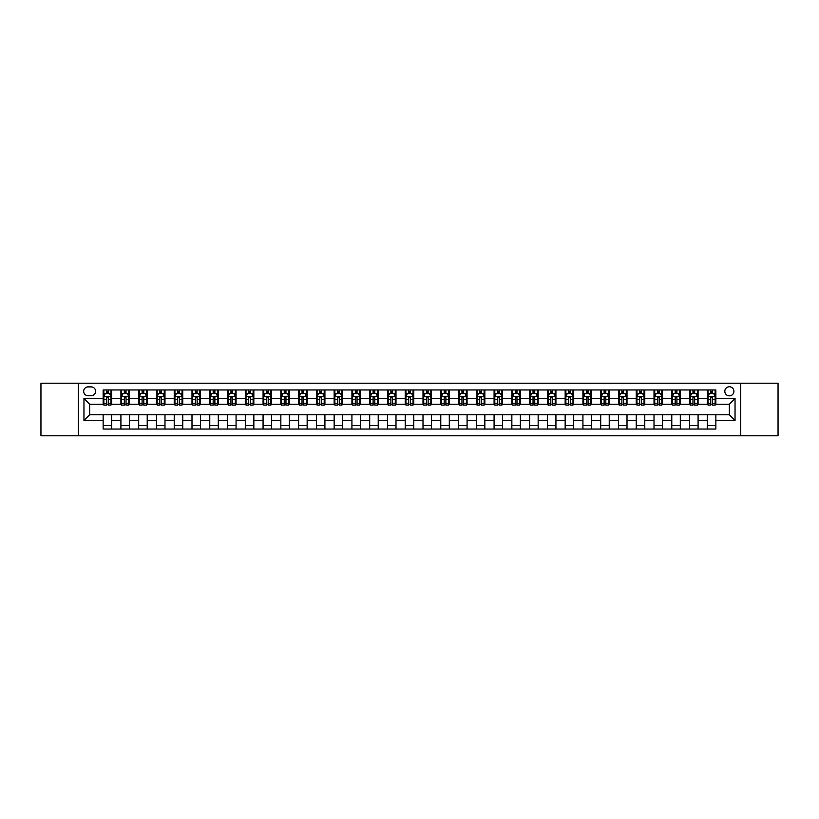 <?xml version="1.0" encoding="UTF-8"?>
<svg xmlns="http://www.w3.org/2000/svg" width="819" height="819" viewBox="0 0 819 819"><rect width="100%" height="100%" fill="white"/><g stroke="black" fill="none" stroke-linecap="round" stroke-linejoin="round"><path stroke-width="1.23" d="M729.36 386.752A4.545 4.545 0 0 0 724.815 391.308A4.545 4.545 0 0 0 729.36 395.853A4.545 4.545 0 0 0 733.906 391.308A4.545 4.545 0 0 0 729.36 386.752M740.734 435.8L778.05 435.8L778.05 383.2L740.734 383.2L740.734 435.8L78.266 435.8L78.266 383.2L40.95 383.2L40.95 435.8L78.266 435.8M88.073 395.71L91.206 395.71A4.402 4.402 0 0 0 95.608 391.308A4.402 4.402 0 0 0 91.206 386.896L88.073 386.896A4.402 4.402 0 0 0 83.671 391.308A4.402 4.402 0 0 0 88.073 395.71M740.734 383.2L78.266 383.2M103.143 420.444L83.958 420.444L83.958 398.556L103.143 398.556L103.143 404.238L89.64 404.238L89.64 414.762L103.143 414.762L103.143 429.043L715.857 429.043L715.857 414.762L729.36 414.762L729.36 404.238L715.857 404.238L715.857 398.556L735.042 398.556L735.042 420.444L715.857 420.444M715.857 398.556L715.857 389.957L103.143 389.957L103.143 398.556M707.329 389.957L707.329 404.238L708.036 404.238M710.738 404.238L712.448 404.238M715.141 404.238L715.857 404.238M707.329 404.238L697.379 404.238M689.557 389.957L689.557 404.238L690.263 404.238M692.966 404.238L694.676 404.238M689.557 404.238L679.606 404.238M671.785 389.957L671.785 404.238L672.491 404.238M675.194 404.238L676.904 404.238M671.785 404.238L661.834 404.238M654.012 389.957L654.012 404.238L654.729 404.238M657.432 404.238L659.131 404.238M654.012 404.238L644.062 404.238M636.25 389.957L636.25 404.238L636.957 404.238M639.659 404.238L641.359 404.238M636.25 404.238L626.289 404.238M618.478 389.957L618.478 404.238L619.184 404.238M621.887 404.238L623.597 404.238M618.478 404.238L608.527 404.238M600.706 389.957L600.706 404.238L601.412 404.238M604.115 404.238L605.825 404.238M600.706 404.238L590.755 404.238M582.933 389.957L582.933 404.238L583.65 404.238M586.343 404.238L588.052 404.238M582.933 404.238L572.983 404.238M565.161 389.957L565.161 404.238L565.878 404.238M568.581 404.238L570.28 404.238M565.161 404.238L555.21 404.238M547.399 389.957L547.399 404.238L548.106 404.238M550.808 404.238L552.518 404.238M547.399 404.238L537.448 404.238M529.627 389.957L529.627 404.238L530.333 404.238M533.036 404.238L534.746 404.238M529.627 404.238L519.676 404.238M511.855 389.957L511.855 404.238L512.571 404.238M515.264 404.238L516.973 404.238M511.855 404.238L501.904 404.238M494.082 389.957L494.082 404.238L494.799 404.238M497.502 404.238L499.201 404.238M494.082 404.238L484.131 404.238M476.32 389.957L476.32 404.238L477.027 404.238M479.729 404.238L481.429 404.238M476.32 404.238L466.359 404.238M458.548 389.957L458.548 404.238L459.254 404.238M461.957 404.238L463.667 404.238M458.548 404.238L448.597 404.238M440.776 389.957L440.776 404.238L441.482 404.238M444.185 404.238L445.894 404.238M440.776 404.238L430.825 404.238M423.003 389.957L423.003 404.238L423.72 404.238M426.412 404.238L428.122 404.238M423.003 404.238L413.052 404.238M405.231 389.957L405.231 404.238L405.948 404.238M408.65 404.238L410.35 404.238M405.231 404.238L395.28 404.238M387.469 389.957L387.469 404.238L388.175 404.238M390.878 404.238L392.588 404.238M387.469 404.238L377.518 404.238M369.697 389.957L369.697 404.238L370.403 404.238M373.106 404.238L374.815 404.238M369.697 404.238L359.746 404.238M351.924 389.957L351.924 404.238L352.641 404.238M355.333 404.238L357.043 404.238M351.924 404.238L341.973 404.238M334.152 389.957L334.152 404.238L334.869 404.238M337.571 404.238L339.271 404.238M334.152 404.238L324.201 404.238M316.39 389.957L316.39 404.238L317.096 404.238M319.799 404.238L321.498 404.238M316.39 404.238L306.429 404.238M298.618 389.957L298.618 404.238L299.324 404.238M302.027 404.238L303.736 404.238M298.618 404.238L288.667 404.238M280.845 389.957L280.845 404.238L281.552 404.238M284.254 404.238L285.964 404.238M280.845 404.238L270.894 404.238M263.073 389.957L263.073 404.238L263.79 404.238M266.482 404.238L268.192 404.238M263.073 404.238L253.122 404.238M245.301 389.957L245.301 404.238L246.017 404.238M248.72 404.238L250.419 404.238M245.301 404.238L235.35 404.238M227.539 389.957L227.539 404.238L228.245 404.238M230.948 404.238L232.657 404.238M227.539 404.238L217.588 404.238M209.766 389.957L209.766 404.238L210.473 404.238M213.175 404.238L214.885 404.238M209.766 404.238L199.816 404.238M191.994 389.957L191.994 404.238L192.711 404.238M195.403 404.238L197.113 404.238M191.994 404.238L182.043 404.238M174.222 389.957L174.222 404.238L174.938 404.238M177.641 404.238L179.341 404.238M174.222 404.238L164.271 404.238M156.46 389.957L156.46 404.238L157.166 404.238M159.869 404.238L161.568 404.238M156.46 404.238L146.509 404.238M138.687 389.957L138.687 404.238L139.394 404.238M142.096 404.238L143.806 404.238M138.687 404.238L128.737 404.238M120.915 389.957L120.915 404.238L121.621 404.238M124.324 404.238L126.034 404.238M120.915 404.238L110.964 404.238M103.143 404.238L103.859 404.238M106.552 404.238L108.262 404.238M103.143 414.762L111.671 414.762L111.671 429.043M715.857 414.762L111.671 414.762M111.671 389.957L111.671 404.238M103.143 393.509L103.859 393.509M106.552 393.509L108.262 393.509M110.964 393.509L111.671 393.509M103.143 425.491L111.671 425.491M120.915 414.762L120.915 429.043M129.443 389.957L129.443 404.238M120.915 393.509L121.621 393.509M124.324 393.509L126.034 393.509M128.737 393.509L129.443 393.509M129.443 414.762L129.443 429.043M120.915 425.491L129.443 425.491M138.687 414.762L138.687 429.043M147.215 414.762L147.215 429.043M138.687 425.491L147.215 425.491M147.215 389.957L147.215 404.238M138.687 393.509L139.394 393.509M142.096 393.509L143.806 393.509M146.509 393.509L147.215 393.509M156.46 414.762L156.46 429.043M164.988 414.762L164.988 429.043M156.46 425.491L164.988 425.491M164.988 389.957L164.988 404.238M156.46 393.509L157.166 393.509M159.869 393.509L161.568 393.509M164.271 393.509L164.988 393.509M174.222 414.762L174.222 429.043M182.75 414.762L182.75 429.043M174.222 425.491L182.75 425.491M182.75 389.957L182.75 404.238M174.222 393.509L174.938 393.509M177.641 393.509L179.341 393.509M182.043 393.509L182.75 393.509M191.994 414.762L191.994 429.043M200.522 414.762L200.522 429.043M191.994 425.491L200.522 425.491M200.522 389.957L200.522 404.238M191.994 393.509L192.711 393.509M195.403 393.509L197.113 393.509M199.816 393.509L200.522 393.509M209.766 414.762L209.766 429.043M218.294 414.762L218.294 429.043M209.766 425.491L218.294 425.491M218.294 389.957L218.294 404.238M209.766 393.509L210.473 393.509M213.175 393.509L214.885 393.509M217.588 393.509L218.294 393.509M227.539 414.762L227.539 429.043M236.067 414.762L236.067 429.043M227.539 425.491L236.067 425.491M236.067 389.957L236.067 404.238M227.539 393.509L228.245 393.509M230.948 393.509L232.657 393.509M235.35 393.509L236.067 393.509M245.301 414.762L245.301 429.043M253.839 414.762L253.839 429.043M245.301 425.491L253.839 425.491M253.839 389.957L253.839 404.238M245.301 393.509L246.017 393.509M248.72 393.509L250.419 393.509M253.122 393.509L253.839 393.509M263.073 414.762L263.073 429.043M271.601 414.762L271.601 429.043M263.073 425.491L271.601 425.491M271.601 389.957L271.601 404.238M263.073 393.509L263.79 393.509M266.482 393.509L268.192 393.509M270.894 393.509L271.601 393.509M280.845 414.762L280.845 429.043M289.373 414.762L289.373 429.043M280.845 425.491L289.373 425.491M289.373 389.957L289.373 404.238M280.845 393.509L281.552 393.509M284.254 393.509L285.964 393.509M288.667 393.509L289.373 393.509M298.618 414.762L298.618 429.043M307.145 414.762L307.145 429.043M298.618 425.491L307.145 425.491M307.145 389.957L307.145 404.238M298.618 393.509L299.324 393.509M302.027 393.509L303.736 393.509M306.429 393.509L307.145 393.509M316.39 414.762L316.39 429.043M324.918 414.762L324.918 429.043M316.39 425.491L324.918 425.491M324.918 389.957L324.918 404.238M316.39 393.509L317.096 393.509M319.799 393.509L321.498 393.509M324.201 393.509L324.918 393.509M334.152 414.762L334.152 429.043M342.68 414.762L342.68 429.043M334.152 425.491L342.68 425.491M342.68 389.957L342.68 404.238M334.152 393.509L334.869 393.509M337.571 393.509L339.271 393.509M341.973 393.509L342.68 393.509M351.924 414.762L351.924 429.043M360.452 414.762L360.452 429.043M351.924 425.491L360.452 425.491M360.452 389.957L360.452 404.238M351.924 393.509L352.641 393.509M355.333 393.509L357.043 393.509M359.746 393.509L360.452 393.509M369.697 414.762L369.697 429.043M378.224 414.762L378.224 429.043M369.697 425.491L378.224 425.491M378.224 389.957L378.224 404.238M369.697 393.509L370.403 393.509M373.106 393.509L374.815 393.509M377.518 393.509L378.224 393.509M387.469 414.762L387.469 429.043M395.997 414.762L395.997 429.043M387.469 425.491L395.997 425.491M395.997 389.957L395.997 404.238M387.469 393.509L388.175 393.509M390.878 393.509L392.588 393.509M395.28 393.509L395.997 393.509M405.231 414.762L405.231 429.043M413.769 414.762L413.769 429.043M405.231 425.491L413.769 425.491M413.769 389.957L413.769 404.238M405.231 393.509L405.948 393.509M408.65 393.509L410.35 393.509M413.052 393.509L413.769 393.509M423.003 414.762L423.003 429.043M431.531 414.762L431.531 429.043M423.003 425.491L431.531 425.491M431.531 389.957L431.531 404.238M423.003 393.509L423.72 393.509M426.412 393.509L428.122 393.509M430.825 393.509L431.531 393.509M440.776 414.762L440.776 429.043M449.303 414.762L449.303 429.043M440.776 425.491L449.303 425.491M449.303 389.957L449.303 404.238M440.776 393.509L441.482 393.509M444.185 393.509L445.894 393.509M448.597 393.509L449.303 393.509M458.548 414.762L458.548 429.043M467.076 414.762L467.076 429.043M458.548 425.491L467.076 425.491M467.076 389.957L467.076 404.238M458.548 393.509L459.254 393.509M461.957 393.509L463.667 393.509M466.359 393.509L467.076 393.509M476.32 414.762L476.32 429.043M484.848 414.762L484.848 429.043M476.32 425.491L484.848 425.491M484.848 389.957L484.848 404.238M476.32 393.509L477.027 393.509M479.729 393.509L481.429 393.509M484.131 393.509L484.848 393.509M494.082 414.762L494.082 429.043M502.61 414.762L502.61 429.043M494.082 425.491L502.61 425.491M502.61 389.957L502.61 404.238M494.082 393.509L494.799 393.509M497.502 393.509L499.201 393.509M501.904 393.509L502.61 393.509M511.855 414.762L511.855 429.043M520.382 414.762L520.382 429.043M511.855 425.491L520.382 425.491M520.382 389.957L520.382 404.238M511.855 393.509L512.571 393.509M515.264 393.509L516.973 393.509M519.676 393.509L520.382 393.509M529.627 414.762L529.627 429.043M538.155 414.762L538.155 429.043M529.627 425.491L538.155 425.491M538.155 389.957L538.155 404.238M529.627 393.509L530.333 393.509M533.036 393.509L534.746 393.509M537.448 393.509L538.155 393.509M547.399 414.762L547.399 429.043M555.927 414.762L555.927 429.043M547.399 425.491L555.927 425.491M555.927 389.957L555.927 404.238M547.399 393.509L548.106 393.509M550.808 393.509L552.518 393.509M555.21 393.509L555.927 393.509M565.161 414.762L565.161 429.043M573.699 414.762L573.699 429.043M565.161 425.491L573.699 425.491M573.699 389.957L573.699 404.238M565.161 393.509L565.878 393.509M568.581 393.509L570.28 393.509M572.983 393.509L573.699 393.509M582.933 414.762L582.933 429.043M591.461 414.762L591.461 429.043M582.933 425.491L591.461 425.491M591.461 389.957L591.461 404.238M582.933 393.509L583.65 393.509M586.343 393.509L588.052 393.509M590.755 393.509L591.461 393.509M600.706 414.762L600.706 429.043M609.234 414.762L609.234 429.043M600.706 425.491L609.234 425.491M609.234 389.957L609.234 404.238M600.706 393.509L601.412 393.509M604.115 393.509L605.825 393.509M608.527 393.509L609.234 393.509M618.478 414.762L618.478 429.043M627.006 414.762L627.006 429.043M618.478 425.491L627.006 425.491M627.006 389.957L627.006 404.238M618.478 393.509L619.184 393.509M621.887 393.509L623.597 393.509M626.289 393.509L627.006 393.509M636.25 414.762L636.25 429.043M644.778 414.762L644.778 429.043M636.25 425.491L644.778 425.491M644.778 389.957L644.778 404.238M636.25 393.509L636.957 393.509M639.659 393.509L641.359 393.509M644.062 393.509L644.778 393.509M654.012 414.762L654.012 429.043M662.54 414.762L662.54 429.043M654.012 425.491L662.54 425.491M662.54 389.957L662.54 404.238M654.012 393.509L654.729 393.509M657.432 393.509L659.131 393.509M661.834 393.509L662.54 393.509M671.785 414.762L671.785 429.043M680.313 414.762L680.313 429.043M671.785 425.491L680.313 425.491M680.313 389.957L680.313 404.238M671.785 393.509L672.491 393.509M675.194 393.509L676.904 393.509M679.606 393.509L680.313 393.509M689.557 414.762L689.557 429.043M698.085 414.762L698.085 429.043M689.557 425.491L698.085 425.491M698.085 389.957L698.085 404.238M689.557 393.509L690.263 393.509M692.966 393.509L694.676 393.509M697.379 393.509L698.085 393.509M707.329 414.762L707.329 429.043M707.329 425.491L715.857 425.491M707.329 393.509L708.036 393.509M710.738 393.509L712.448 393.509M715.141 393.509L715.857 393.509M89.64 404.238L83.958 398.556M89.64 414.762L83.958 420.444M735.042 398.556L729.36 404.238M735.042 420.444L729.36 414.762M108.262 391.799L106.552 391.799M110.964 403.306L108.262 403.306L108.262 405.098L110.964 405.098L110.964 396.416L109.541 393.581L105.282 393.581L103.859 396.416L103.859 405.098L106.552 405.098L106.552 403.306L103.859 403.306M103.859 396.416L103.859 389.957M110.964 396.416L110.964 389.957M106.552 393.581L106.552 389.957M108.262 389.957L108.262 393.581M108.262 403.306L108.262 397.491L106.552 397.491L106.552 403.306M126.034 391.799L124.324 391.799M128.737 403.306L126.034 403.306L126.034 405.098L128.737 405.098L128.737 396.416L127.314 393.581L123.045 393.581L121.621 396.416L121.621 405.098L124.324 405.098L124.324 403.306L121.621 403.306M121.621 396.416L121.621 389.957M128.737 396.416L128.737 389.957M124.324 393.581L124.324 389.957M126.034 389.957L126.034 393.581M126.034 403.306L126.034 397.491L124.324 397.491L124.324 403.306M143.806 391.799L142.096 391.799M146.509 403.306L143.806 403.306L143.806 405.098L146.509 405.098L146.509 396.416L145.086 393.581L140.817 393.581L139.394 396.416L139.394 405.098L142.096 405.098L142.096 403.306L139.394 403.306M139.394 396.416L139.394 389.957M146.509 396.416L146.509 389.957M142.096 393.581L142.096 389.957M143.806 389.957L143.806 393.581M143.806 403.306L143.806 397.491L142.096 397.491L142.096 403.306M161.568 391.799L159.869 391.799M164.271 403.306L161.568 403.306L161.568 405.098L164.271 405.098L164.271 396.416L162.848 393.581L158.589 393.581L157.166 396.416L157.166 405.098L159.869 405.098L159.869 403.306L157.166 403.306M157.166 396.416L157.166 389.957M164.271 396.416L164.271 389.957M159.869 393.581L159.869 389.957M161.568 389.957L161.568 393.581M161.568 403.306L161.568 397.491L159.869 397.491L159.869 403.306M179.341 391.799L177.641 391.799M182.043 403.306L179.341 403.306L179.341 405.098L182.043 405.098L182.043 396.416L180.62 393.581L176.361 393.581L174.938 396.416L174.938 405.098L177.641 405.098L177.641 403.306L174.938 403.306M174.938 396.416L174.938 389.957M182.043 396.416L182.043 389.957M177.641 393.581L177.641 389.957M179.341 389.957L179.341 393.581M179.341 403.306L179.341 397.491L177.641 397.491L177.641 403.306M197.113 391.799L195.403 391.799M199.816 403.306L197.113 403.306L197.113 405.098L199.816 405.098L199.816 396.416L198.393 393.581L194.123 393.581L192.711 396.416L192.711 405.098L195.403 405.098L195.403 403.306L192.711 403.306M192.711 396.416L192.711 389.957M199.816 396.416L199.816 389.957M195.403 393.581L195.403 389.957M197.113 389.957L197.113 393.581M197.113 403.306L197.113 397.491L195.403 397.491L195.403 403.306M214.885 391.799L213.175 391.799M217.588 403.306L214.885 403.306L214.885 405.098L217.588 405.098L217.588 396.416L216.165 393.581L211.896 393.581L210.473 396.416L210.473 405.098L213.175 405.098L213.175 403.306L210.473 403.306M210.473 396.416L210.473 389.957M217.588 396.416L217.588 389.957M213.175 393.581L213.175 389.957M214.885 389.957L214.885 393.581M214.885 403.306L214.885 397.491L213.175 397.491L213.175 403.306M232.657 391.799L230.948 391.799M235.35 403.306L232.657 403.306L232.657 405.098L235.35 405.098L235.35 396.416L233.937 393.581L229.668 393.581L228.245 396.416L228.245 405.098L230.948 405.098L230.948 403.306L228.245 403.306M228.245 396.416L228.245 389.957M235.35 396.416L235.35 389.957M230.948 393.581L230.948 389.957M232.657 389.957L232.657 393.581M232.657 403.306L232.657 397.491L230.948 397.491L230.948 403.306M250.419 391.799L248.72 391.799M253.122 403.306L250.419 403.306L250.419 405.098L253.122 405.098L253.122 396.416L251.699 393.581L247.44 393.581L246.017 396.416L246.017 405.098L248.72 405.098L248.72 403.306L246.017 403.306M246.017 396.416L246.017 389.957M253.122 396.416L253.122 389.957M248.72 393.581L248.72 389.957M250.419 389.957L250.419 393.581M250.419 403.306L250.419 397.491L248.72 397.491L248.72 403.306M268.192 391.799L266.482 391.799M270.894 403.306L268.192 403.306L268.192 405.098L270.894 405.098L270.894 396.416L269.471 393.581L265.202 393.581L263.79 396.416L263.79 405.098L266.482 405.098L266.482 403.306L263.79 403.306M263.79 396.416L263.79 389.957M270.894 396.416L270.894 389.957M266.482 393.581L266.482 389.957M268.192 389.957L268.192 393.581M268.192 403.306L268.192 397.491L266.482 397.491L266.482 403.306M285.964 391.799L284.254 391.799M288.667 403.306L285.964 403.306L285.964 405.098L288.667 405.098L288.667 396.416L287.244 393.581L282.975 393.581L281.552 396.416L281.552 405.098L284.254 405.098L284.254 403.306L281.552 403.306M281.552 396.416L281.552 389.957M288.667 396.416L288.667 389.957M284.254 393.581L284.254 389.957M285.964 389.957L285.964 393.581M285.964 403.306L285.964 397.491L284.254 397.491L284.254 403.306M303.736 391.799L302.027 391.799M306.429 403.306L303.736 403.306L303.736 405.098L306.429 405.098L306.429 396.416L305.016 393.581L300.747 393.581L299.324 396.416L299.324 405.098L302.027 405.098L302.027 403.306L299.324 403.306M299.324 396.416L299.324 389.957M306.429 396.416L306.429 389.957M302.027 393.581L302.027 389.957M303.736 389.957L303.736 393.581M303.736 403.306L303.736 397.491L302.027 397.491L302.027 403.306M321.498 391.799L319.799 391.799M324.201 403.306L321.498 403.306L321.498 405.098L324.201 405.098L324.201 396.416L322.778 393.581L318.519 393.581L317.096 396.416L317.096 405.098L319.799 405.098L319.799 403.306L317.096 403.306M317.096 396.416L317.096 389.957M324.201 396.416L324.201 389.957M319.799 393.581L319.799 389.957M321.498 389.957L321.498 393.581M321.498 403.306L321.498 397.491L319.799 397.491L319.799 403.306M339.271 391.799L337.571 391.799M341.973 403.306L339.271 403.306L339.271 405.098L341.973 405.098L341.973 396.416L340.55 393.581L336.292 393.581L334.869 396.416L334.869 405.098L337.571 405.098L337.571 403.306L334.869 403.306M334.869 396.416L334.869 389.957M341.973 396.416L341.973 389.957M337.571 393.581L337.571 389.957M339.271 389.957L339.271 393.581M339.271 403.306L339.271 397.491L337.571 397.491L337.571 403.306M357.043 391.799L355.333 391.799M359.746 403.306L357.043 403.306L357.043 405.098L359.746 405.098L359.746 396.416L358.323 393.581L354.054 393.581L352.641 396.416L352.641 405.098L355.333 405.098L355.333 403.306L352.641 403.306M352.641 396.416L352.641 389.957M359.746 396.416L359.746 389.957M355.333 393.581L355.333 389.957M357.043 389.957L357.043 393.581M357.043 403.306L357.043 397.491L355.333 397.491L355.333 403.306M374.815 391.799L373.106 391.799M377.518 403.306L374.815 403.306L374.815 405.098L377.518 405.098L377.518 396.416L376.095 393.581L371.826 393.581L370.403 396.416L370.403 405.098L373.106 405.098L373.106 403.306L370.403 403.306M370.403 396.416L370.403 389.957M377.518 396.416L377.518 389.957M373.106 393.581L373.106 389.957M374.815 389.957L374.815 393.581M374.815 403.306L374.815 397.491L373.106 397.491L373.106 403.306M392.588 391.799L390.878 391.799M395.28 403.306L392.588 403.306L392.588 405.098L395.28 405.098L395.28 396.416L393.867 393.581L389.598 393.581L388.175 396.416L388.175 405.098L390.878 405.098L390.878 403.306L388.175 403.306M388.175 396.416L388.175 389.957M395.28 396.416L395.28 389.957M390.878 393.581L390.878 389.957M392.588 389.957L392.588 393.581M392.588 403.306L392.588 397.491L390.878 397.491L390.878 403.306M410.35 391.799L408.65 391.799M413.052 403.306L410.35 403.306L410.35 405.098L413.052 405.098L413.052 396.416L411.629 393.581L407.371 393.581L405.948 396.416L405.948 405.098L408.65 405.098L408.65 403.306L405.948 403.306M405.948 396.416L405.948 389.957M413.052 396.416L413.052 389.957M408.65 393.581L408.65 389.957M410.35 389.957L410.35 393.581M410.35 403.306L410.35 397.491L408.65 397.491L408.65 403.306M428.122 391.799L426.412 391.799M430.825 403.306L428.122 403.306L428.122 405.098L430.825 405.098L430.825 396.416L429.402 393.581L425.133 393.581L423.72 396.416L423.72 405.098L426.412 405.098L426.412 403.306L423.72 403.306M423.72 396.416L423.72 389.957M430.825 396.416L430.825 389.957M426.412 393.581L426.412 389.957M428.122 389.957L428.122 393.581M428.122 403.306L428.122 397.491L426.412 397.491L426.412 403.306M445.894 391.799L444.185 391.799M448.597 403.306L445.894 403.306L445.894 405.098L448.597 405.098L448.597 396.416L447.174 393.581L442.905 393.581L441.482 396.416L441.482 405.098L444.185 405.098L444.185 403.306L441.482 403.306M441.482 396.416L441.482 389.957M448.597 396.416L448.597 389.957M444.185 393.581L444.185 389.957M445.894 389.957L445.894 393.581M445.894 403.306L445.894 397.491L444.185 397.491L444.185 403.306M463.667 391.799L461.957 391.799M466.359 403.306L463.667 403.306L463.667 405.098L466.359 405.098L466.359 396.416L464.946 393.581L460.677 393.581L459.254 396.416L459.254 405.098L461.957 405.098L461.957 403.306L459.254 403.306M459.254 396.416L459.254 389.957M466.359 396.416L466.359 389.957M461.957 393.581L461.957 389.957M463.667 389.957L463.667 393.581M463.667 403.306L463.667 397.491L461.957 397.491L461.957 403.306M481.429 391.799L479.729 391.799M484.131 403.306L481.429 403.306L481.429 405.098L484.131 405.098L484.131 396.416L482.708 393.581L478.45 393.581L477.027 396.416L477.027 405.098L479.729 405.098L479.729 403.306L477.027 403.306M477.027 396.416L477.027 389.957M484.131 396.416L484.131 389.957M479.729 393.581L479.729 389.957M481.429 389.957L481.429 393.581M481.429 403.306L481.429 397.491L479.729 397.491L479.729 403.306M499.201 391.799L497.502 391.799M501.904 403.306L499.201 403.306L499.201 405.098L501.904 405.098L501.904 396.416L500.481 393.581L496.222 393.581L494.799 396.416L494.799 405.098L497.502 405.098L497.502 403.306L494.799 403.306M494.799 396.416L494.799 389.957M501.904 396.416L501.904 389.957M497.502 393.581L497.502 389.957M499.201 389.957L499.201 393.581M499.201 403.306L499.201 397.491L497.502 397.491L497.502 403.306M516.973 391.799L515.264 391.799M519.676 403.306L516.973 403.306L516.973 405.098L519.676 405.098L519.676 396.416L518.253 393.581L513.984 393.581L512.571 396.416L512.571 405.098L515.264 405.098L515.264 403.306L512.571 403.306M512.571 396.416L512.571 389.957M519.676 396.416L519.676 389.957M515.264 393.581L515.264 389.957M516.973 389.957L516.973 393.581M516.973 403.306L516.973 397.491L515.264 397.491L515.264 403.306M534.746 391.799L533.036 391.799M537.448 403.306L534.746 403.306L534.746 405.098L537.448 405.098L537.448 396.416L536.025 393.581L531.756 393.581L530.333 396.416L530.333 405.098L533.036 405.098L533.036 403.306L530.333 403.306M530.333 396.416L530.333 389.957M537.448 396.416L537.448 389.957M533.036 393.581L533.036 389.957M534.746 389.957L534.746 393.581M534.746 403.306L534.746 397.491L533.036 397.491L533.036 403.306M552.518 391.799L550.808 391.799M555.21 403.306L552.518 403.306L552.518 405.098L555.21 405.098L555.21 396.416L553.798 393.581L549.529 393.581L548.106 396.416L548.106 405.098L550.808 405.098L550.808 403.306L548.106 403.306M548.106 396.416L548.106 389.957M555.21 396.416L555.21 389.957M550.808 393.581L550.808 389.957M552.518 389.957L552.518 393.581M552.518 403.306L552.518 397.491L550.808 397.491L550.808 403.306M570.28 391.799L568.581 391.799M572.983 403.306L570.28 403.306L570.28 405.098L572.983 405.098L572.983 396.416L571.56 393.581L567.301 393.581L565.878 396.416L565.878 405.098L568.581 405.098L568.581 403.306L565.878 403.306M565.878 396.416L565.878 389.957M572.983 396.416L572.983 389.957M568.581 393.581L568.581 389.957M570.28 389.957L570.28 393.581M570.28 403.306L570.28 397.491L568.581 397.491L568.581 403.306M588.052 391.799L586.343 391.799M590.755 403.306L588.052 403.306L588.052 405.098L590.755 405.098L590.755 396.416L589.332 393.581L585.063 393.581L583.65 396.416L583.65 405.098L586.343 405.098L586.343 403.306L583.65 403.306M583.65 396.416L583.65 389.957M590.755 396.416L590.755 389.957M586.343 393.581L586.343 389.957M588.052 389.957L588.052 393.581M588.052 403.306L588.052 397.491L586.343 397.491L586.343 403.306M605.825 391.799L604.115 391.799M608.527 403.306L605.825 403.306L605.825 405.098L608.527 405.098L608.527 396.416L607.104 393.581L602.835 393.581L601.412 396.416L601.412 405.098L604.115 405.098L604.115 403.306L601.412 403.306M601.412 396.416L601.412 389.957M608.527 396.416L608.527 389.957M604.115 393.581L604.115 389.957M605.825 389.957L605.825 393.581M605.825 403.306L605.825 397.491L604.115 397.491L604.115 403.306M623.597 391.799L621.887 391.799M626.289 403.306L623.597 403.306L623.597 405.098L626.289 405.098L626.289 396.416L624.877 393.581L620.607 393.581L619.184 396.416L619.184 405.098L621.887 405.098L621.887 403.306L619.184 403.306M619.184 396.416L619.184 389.957M626.289 396.416L626.289 389.957M621.887 393.581L621.887 389.957M623.597 389.957L623.597 393.581M623.597 403.306L623.597 397.491L621.887 397.491L621.887 403.306M641.359 391.799L639.659 391.799M644.062 403.306L641.359 403.306L641.359 405.098L644.062 405.098L644.062 396.416L642.639 393.581L638.38 393.581L636.957 396.416L636.957 405.098L639.659 405.098L639.659 403.306L636.957 403.306M636.957 396.416L636.957 389.957M644.062 396.416L644.062 389.957M639.659 393.581L639.659 389.957M641.359 389.957L641.359 393.581M641.359 403.306L641.359 397.491L639.659 397.491L639.659 403.306M659.131 391.799L657.432 391.799M661.834 403.306L659.131 403.306L659.131 405.098L661.834 405.098L661.834 396.416L660.411 393.581L656.152 393.581L654.729 396.416L654.729 405.098L657.432 405.098L657.432 403.306L654.729 403.306M654.729 396.416L654.729 389.957M661.834 396.416L661.834 389.957M657.432 393.581L657.432 389.957M659.131 389.957L659.131 393.581M659.131 403.306L659.131 397.491L657.432 397.491L657.432 403.306M676.904 391.799L675.194 391.799M679.606 403.306L676.904 403.306L676.904 405.098L679.606 405.098L679.606 396.416L678.183 393.581L673.914 393.581L672.491 396.416L672.491 405.098L675.194 405.098L675.194 403.306L672.491 403.306M672.491 396.416L672.491 389.957M679.606 396.416L679.606 389.957M675.194 393.581L675.194 389.957M676.904 389.957L676.904 393.581M676.904 403.306L676.904 397.491L675.194 397.491L675.194 403.306M694.676 391.799L692.966 391.799M697.379 403.306L694.676 403.306L694.676 405.098L697.379 405.098L697.379 396.416L695.955 393.581L691.686 393.581L690.263 396.416L690.263 405.098L692.966 405.098L692.966 403.306L690.263 403.306M690.263 396.416L690.263 389.957M697.379 396.416L697.379 389.957M692.966 393.581L692.966 389.957M694.676 389.957L694.676 393.581M694.676 403.306L694.676 397.491L692.966 397.491L692.966 403.306M712.448 391.799L710.738 391.799M715.141 403.306L712.448 403.306L712.448 405.098L715.141 405.098L715.141 396.416L713.718 393.581L709.459 393.581L708.036 396.416L708.036 405.098L710.738 405.098L710.738 403.306L708.036 403.306M708.036 396.416L708.036 389.957M715.141 396.416L715.141 389.957M710.738 393.581L710.738 389.957M712.448 389.957L712.448 393.581M712.448 403.306L712.448 397.491L710.738 397.491L710.738 403.306M120.915 420.444L111.671 420.444M120.915 398.556L111.671 398.556M138.687 398.556L129.443 398.556M138.687 420.444L129.443 420.444M156.46 398.556L147.215 398.556M156.46 420.444L147.215 420.444M174.222 398.556L164.988 398.556M174.222 420.444L164.988 420.444M191.994 398.556L182.75 398.556M191.994 420.444L182.75 420.444M209.766 398.556L200.522 398.556M209.766 420.444L200.522 420.444M227.539 398.556L218.294 398.556M227.539 420.444L218.294 420.444M245.301 398.556L236.067 398.556M245.301 420.444L236.067 420.444M263.073 398.556L253.839 398.556M263.073 420.444L253.839 420.444M280.845 398.556L271.601 398.556M280.845 420.444L271.601 420.444M298.618 398.556L289.373 398.556M298.618 420.444L289.373 420.444M316.39 398.556L307.145 398.556M316.39 420.444L307.145 420.444M334.152 398.556L324.918 398.556M334.152 420.444L324.918 420.444M351.924 398.556L342.68 398.556M351.924 420.444L342.68 420.444M369.697 398.556L360.452 398.556M369.697 420.444L360.452 420.444M387.469 398.556L378.224 398.556M387.469 420.444L378.224 420.444M405.231 398.556L395.997 398.556M405.231 420.444L395.997 420.444M423.003 398.556L413.769 398.556M423.003 420.444L413.769 420.444M440.776 398.556L431.531 398.556M440.776 420.444L431.531 420.444M458.548 398.556L449.303 398.556M458.548 420.444L449.303 420.444M476.32 398.556L467.076 398.556M476.32 420.444L467.076 420.444M494.082 398.556L484.848 398.556M494.082 420.444L484.848 420.444M511.855 398.556L502.61 398.556M511.855 420.444L502.61 420.444M529.627 398.556L520.382 398.556M529.627 420.444L520.382 420.444M547.399 398.556L538.155 398.556M547.399 420.444L538.155 420.444M565.161 398.556L555.927 398.556M565.161 420.444L555.927 420.444M582.933 398.556L573.699 398.556M582.933 420.444L573.699 420.444M600.706 398.556L591.461 398.556M600.706 420.444L591.461 420.444M618.478 398.556L609.234 398.556M618.478 420.444L609.234 420.444M636.25 398.556L627.006 398.556M636.25 420.444L627.006 420.444M654.012 398.556L644.778 398.556M654.012 420.444L644.778 420.444M671.785 398.556L662.54 398.556M671.785 420.444L662.54 420.444M689.557 398.556L680.313 398.556M689.557 420.444L680.313 420.444M707.329 398.556L698.085 398.556M707.329 420.444L698.085 420.444M110.923 396.355L103.89 396.355M103.859 393.744L105.19 393.744M109.623 393.744L110.964 393.744M106.552 399.498L103.859 399.498M110.964 399.498L108.262 399.498M108.262 392.711L106.552 392.711M128.696 396.355L121.662 396.355M121.621 393.744L122.963 393.744M127.395 393.744L128.737 393.744M124.324 399.498L121.621 399.498M128.737 399.498L126.034 399.498M126.034 392.711L124.324 392.711M146.468 396.355L139.435 396.355M139.394 393.744L140.735 393.744M145.168 393.744L146.509 393.744M142.096 399.498L139.394 399.498M146.509 399.498L143.806 399.498M143.806 392.711L142.096 392.711M164.24 396.355L157.197 396.355M157.166 393.744L158.507 393.744M162.94 393.744L164.271 393.744M159.869 399.498L157.166 399.498M164.271 399.498L161.568 399.498M161.568 392.711L159.869 392.711M182.013 396.355L174.969 396.355M174.938 393.744L176.269 393.744M180.712 393.744L182.043 393.744M177.641 399.498L174.938 399.498M182.043 399.498L179.341 399.498M179.341 392.711L177.641 392.711M199.775 396.355L192.741 396.355M192.711 393.744L194.042 393.744M198.474 393.744L199.816 393.744M195.403 399.498L192.711 399.498M199.816 399.498L197.113 399.498M197.113 392.711L195.403 392.711M217.547 396.355L210.514 396.355M210.473 393.744L211.814 393.744M216.247 393.744L217.588 393.744M213.175 399.498L210.473 399.498M217.588 399.498L214.885 399.498M214.885 392.711L213.175 392.711M235.319 396.355L228.286 396.355M228.245 393.744L229.586 393.744M234.019 393.744L235.35 393.744M230.948 399.498L228.245 399.498M235.35 399.498L232.657 399.498M232.657 392.711L230.948 392.711M253.091 396.355L246.048 396.355M246.017 393.744L247.348 393.744M251.791 393.744L253.122 393.744M248.72 399.498L246.017 399.498M253.122 399.498L250.419 399.498M250.419 392.711L248.72 392.711M270.854 396.355L263.82 396.355M263.79 393.744L265.121 393.744M269.553 393.744L270.894 393.744M266.482 399.498L263.79 399.498M270.894 399.498L268.192 399.498M268.192 392.711L266.482 392.711M288.626 396.355L281.593 396.355M281.552 393.744L282.893 393.744M287.326 393.744L288.667 393.744M284.254 399.498L281.552 399.498M288.667 399.498L285.964 399.498M285.964 392.711L284.254 392.711M306.398 396.355L299.365 396.355M299.324 393.744L300.665 393.744M305.098 393.744L306.429 393.744M302.027 399.498L299.324 399.498M306.429 399.498L303.736 399.498M303.736 392.711L302.027 392.711M324.17 396.355L317.127 396.355M317.096 393.744L318.427 393.744M322.87 393.744L324.201 393.744M319.799 399.498L317.096 399.498M324.201 399.498L321.498 399.498M321.498 392.711L319.799 392.711M341.943 396.355L334.899 396.355M334.869 393.744L336.199 393.744M340.643 393.744L341.973 393.744M337.571 399.498L334.869 399.498M341.973 399.498L339.271 399.498M339.271 392.711L337.571 392.711M359.705 396.355L352.672 396.355M352.641 393.744L353.972 393.744M358.405 393.744L359.746 393.744M355.333 399.498L352.641 399.498M359.746 399.498L357.043 399.498M357.043 392.711L355.333 392.711M377.477 396.355L370.444 396.355M370.403 393.744L371.744 393.744M376.177 393.744L377.518 393.744M373.106 399.498L370.403 399.498M377.518 399.498L374.815 399.498M374.815 392.711L373.106 392.711M395.249 396.355L388.216 396.355M388.175 393.744L389.516 393.744M393.949 393.744L395.28 393.744M390.878 399.498L388.175 399.498M395.28 399.498L392.588 399.498M392.588 392.711L390.878 392.711M413.022 396.355L405.978 396.355M405.948 393.744L407.278 393.744M411.722 393.744L413.052 393.744M408.65 399.498L405.948 399.498M413.052 399.498L410.35 399.498M410.35 392.711L408.65 392.711M430.784 396.355L423.751 396.355M423.72 393.744L425.051 393.744M429.484 393.744L430.825 393.744M426.412 399.498L423.72 399.498M430.825 399.498L428.122 399.498M428.122 392.711L426.412 392.711M448.556 396.355L441.523 396.355M441.482 393.744L442.823 393.744M447.256 393.744L448.597 393.744M444.185 399.498L441.482 399.498M448.597 399.498L445.894 399.498M445.894 392.711L444.185 392.711M466.328 396.355L459.295 396.355M459.254 393.744L460.595 393.744M465.028 393.744L466.359 393.744M461.957 399.498L459.254 399.498M466.359 399.498L463.667 399.498M463.667 392.711L461.957 392.711M484.101 396.355L477.057 396.355M477.027 393.744L478.357 393.744M482.8 393.744L484.131 393.744M479.729 399.498L477.027 399.498M484.131 399.498L481.429 399.498M481.429 392.711L479.729 392.711M501.873 396.355L494.83 396.355M494.799 393.744L496.13 393.744M500.573 393.744L501.904 393.744M497.502 399.498L494.799 399.498M501.904 399.498L499.201 399.498M499.201 392.711L497.502 392.711M519.635 396.355L512.602 396.355M512.571 393.744L513.902 393.744M518.335 393.744L519.676 393.744M515.264 399.498L512.571 399.498M519.676 399.498L516.973 399.498M516.973 392.711L515.264 392.711M537.407 396.355L530.374 396.355M530.333 393.744L531.674 393.744M536.107 393.744L537.448 393.744M533.036 399.498L530.333 399.498M537.448 399.498L534.746 399.498M534.746 392.711L533.036 392.711M555.18 396.355L548.146 396.355M548.106 393.744L549.447 393.744M553.879 393.744L555.21 393.744M550.808 399.498L548.106 399.498M555.21 399.498L552.518 399.498M552.518 392.711L550.808 392.711M572.952 396.355L565.909 396.355M565.878 393.744L567.209 393.744M571.652 393.744L572.983 393.744M568.581 399.498L565.878 399.498M572.983 399.498L570.28 399.498M570.28 392.711L568.581 392.711M590.714 396.355L583.681 396.355M583.65 393.744L584.981 393.744M589.414 393.744L590.755 393.744M586.343 399.498L583.65 399.498M590.755 399.498L588.052 399.498M588.052 392.711L586.343 392.711M608.486 396.355L601.453 396.355M601.412 393.744L602.753 393.744M607.186 393.744L608.527 393.744M604.115 399.498L601.412 399.498M608.527 399.498L605.825 399.498M605.825 392.711L604.115 392.711M626.259 396.355L619.225 396.355M619.184 393.744L620.526 393.744M624.958 393.744L626.289 393.744M621.887 399.498L619.184 399.498M626.289 399.498L623.597 399.498M623.597 392.711L621.887 392.711M644.031 396.355L636.987 396.355M636.957 393.744L638.288 393.744M642.731 393.744L644.062 393.744M639.659 399.498L636.957 399.498M644.062 399.498L641.359 399.498M641.359 392.711L639.659 392.711M661.803 396.355L654.76 396.355M654.729 393.744L656.06 393.744M660.493 393.744L661.834 393.744M657.432 399.498L654.729 399.498M661.834 399.498L659.131 399.498M659.131 392.711L657.432 392.711M679.565 396.355L672.532 396.355M672.491 393.744L673.832 393.744M678.265 393.744L679.606 393.744M675.194 399.498L672.491 399.498M679.606 399.498L676.904 399.498M676.904 392.711L675.194 392.711M697.338 396.355L690.304 396.355M690.263 393.744L691.605 393.744M696.037 393.744L697.379 393.744M692.966 399.498L690.263 399.498M697.379 399.498L694.676 399.498M694.676 392.711L692.966 392.711M715.11 396.355L708.077 396.355M708.036 393.744L709.377 393.744M713.81 393.744L715.141 393.744M710.738 399.498L708.036 399.498M715.141 399.498L712.448 399.498M712.448 392.711L710.738 392.711"/></g></svg>
